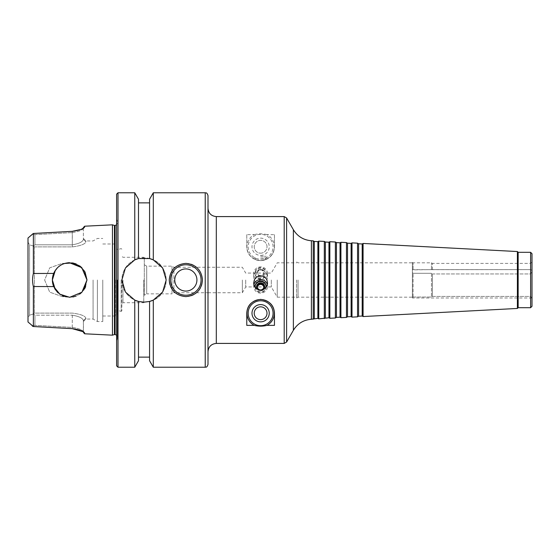 <?xml version="1.0" encoding="UTF-8"?>
<svg xmlns="http://www.w3.org/2000/svg" width="560" height="560" viewBox="0 0 560 560"><rect width="100%" height="100%" fill="white"/><g stroke="black" fill="none" stroke-linecap="round" stroke-linejoin="round"><path stroke-width="0.42" stroke-dasharray="2.8 2.1" d="M532 270.263L532 271.901L532 270.263L532 271.901L530.488 273.952L432.432 273.952L431.473 273.294L432.432 273.952L432.432 296.429L432.432 273.952L530.488 273.952L532 271.901L532 270.263L530.488 269.626L413.084 269.668L412.37 269.885L412.37 272.601L413.084 273.294L431.473 273.294L413.084 273.294L412.37 272.601L412.37 269.885L432.432 269.626L431.473 269.668L432.432 269.626L432.432 263.382L432.432 269.626L530.488 269.626L530.488 263.382L530.488 269.626L532 270.263M532 297.836L530.488 296.429L432.432 296.429L431.473 297.038L413.084 297.038L412.37 297.514L412.37 297.997L413.084 297.038L431.473 297.038L432.432 296.429L530.488 296.429L530.488 273.952L530.488 296.429L532 297.836L532 262.136L532 297.857M431.473 273.294L431.473 297.038L431.473 273.294M413.084 297.038L413.084 273.294L413.084 297.038M412.37 297.514L412.37 272.601L412.37 297.514M413.084 269.668L413.084 262.829L413.084 269.668M412.37 269.885L412.37 262.416L412.37 269.885M260.617 260.617C266.497 259.777 266.497 259.777 260.617 260.617C266.497 259.777 266.497 259.777 260.617 260.617C254.73 259.777 254.73 259.777 260.617 260.617C254.73 259.777 254.73 259.777 260.617 260.617M260.617 257.978L266.294 257.978L260.617 257.978M260.617 256.277L266.294 256.277L260.617 256.277M260.617 278.488A5.537 5.446 180 0 1 255.073 273.042A5.537 5.446 180 0 1 260.617 267.596A5.537 5.446 180 0 1 266.154 273.042A5.537 5.446 180 0 1 260.617 278.488M260.617 277.221A4.102 4.032 180 0 1 257.061 271.18A4.102 4.032 180 0 1 264.166 271.18A4.102 4.032 180 0 1 260.617 277.221M260.617 278.964A5.537 5.446 180 0 1 255.073 273.518A5.537 5.446 180 0 1 260.617 268.072A5.537 5.446 180 0 1 266.154 273.518A5.537 5.446 180 0 1 260.617 278.964M260.617 280.469A6.923 6.804 180 0 1 253.694 273.665A6.923 6.804 180 0 1 260.617 266.854A6.923 6.804 180 0 1 267.54 273.665A6.923 6.804 180 0 1 260.617 280.469M260.617 269.92C256.368 270.403 254.058 272.797 253.694 277.095C254.072 281.351 256.382 283.689 260.617 284.123C264.852 283.689 267.155 281.351 267.54 277.095C267.169 272.804 264.859 270.41 260.617 269.92M260.617 275.583A3.199 3.143 180 0 1 257.418 272.44A3.199 3.143 180 0 1 260.617 269.29A3.199 3.143 180 0 1 263.809 272.44A3.199 3.143 180 0 1 260.617 275.583M260.617 276.339A3.199 3.143 180 0 1 257.418 273.196A3.199 3.143 180 0 1 260.617 270.053A3.199 3.143 180 0 1 263.809 273.196A3.199 3.143 180 0 1 260.617 276.339M246.771 234.633L246.771 246.771A13.846 13.846 0 0 0 260.617 260.617A13.846 13.846 0 0 0 274.463 246.771L274.463 234.633L266.987 234.633A13.706 13.706 0 0 1 260.617 260.477A13.706 13.706 0 0 1 254.247 234.633L246.771 234.633L246.771 246.771C247.219 254.765 251.832 259.378 260.617 260.617C269.402 259.371 274.022 254.758 274.463 246.771L274.463 234.633M260.617 259.231A12.46 12.46 0 0 0 271.404 240.541A12.46 12.46 0 0 0 249.823 240.541A12.46 12.46 0 0 0 260.617 259.231A12.46 12.46 0 0 0 271.404 240.541A12.46 12.46 0 0 0 249.823 240.541A12.46 12.46 0 0 0 260.617 259.231M266.987 234.633C262.731 233.604 258.482 233.604 254.247 234.633M260.617 255.395A8.624 8.624 0 0 0 268.086 242.459A8.624 8.624 0 0 0 253.148 242.459A8.624 8.624 0 0 0 260.617 255.395M260.617 253.162A6.398 6.398 0 0 0 266.154 243.572A6.398 6.398 0 0 0 255.073 243.572A6.398 6.398 0 0 0 260.617 253.162A6.398 6.398 0 0 0 266.154 243.572A6.398 6.398 0 0 0 255.073 243.572A6.398 6.398 0 0 0 260.617 253.162M255.08 286.72A5.537 5.446 -0 0 0 260.617 292.404A5.537 5.446 -0 0 0 266.147 286.72M257.32 289.212A4.102 4.032 -0 0 0 263.907 289.212M255.136 287.266A5.537 5.446 -0 0 0 266.098 287.266M253.904 284.655A6.923 6.804 -0 0 0 260.617 293.146A6.923 6.804 -0 0 0 267.323 284.655M257.439 287.182A3.199 3.143 -0 0 0 260.617 290.71A3.199 3.143 -0 0 0 263.788 287.182M260.617 300.769A12.46 12.46 0 0 1 271.404 319.459A12.46 12.46 0 0 1 249.823 319.459A12.46 12.46 0 0 1 260.617 300.769M260.617 306.838A6.398 6.398 0 0 1 266.154 316.428A6.398 6.398 0 0 1 255.073 316.428A6.398 6.398 0 0 1 260.617 306.838M246.771 325.367L246.771 313.229A13.846 13.846 0 0 1 273.427 307.972A13.846 13.846 0 0 1 274.463 313.229L274.463 325.367M329.847 318.29L329.847 241.71M328.965 317.779L328.965 242.221M335.384 317.996L335.384 242.004M336.441 317.387L336.441 242.613M340.046 317.198L340.046 242.802M340.921 317.709L340.921 242.291M346.465 317.415L346.465 242.585M347.522 316.806L347.522 243.194M351.12 316.617L351.12 243.383M352.002 317.128L352.002 242.872M357.539 316.834L357.539 243.166M358.596 316.225L358.596 243.775M362.194 316.036L362.194 243.964M363.076 316.547L363.076 243.453M517.391 308.455L517.391 251.545M518.154 307.692L518.154 252.308M530.614 307.692L530.614 252.308M532 306.306L532 253.694M431.473 269.668L431.473 262.829L431.473 269.668M412.37 273.294L412.37 297.171L412.37 273.294M298.053 280L298.053 297.171L298.053 280M296.618 280L296.618 297.997L296.618 280M277.235 280L277.235 297.171L277.235 280M271.313 280L271.313 286.923L271.313 280M245.7 280L245.7 286.923L245.7 280M242.34 280L242.34 292.74L242.34 280M144.305 295.232L144.305 257.845L144.305 295.232L146.706 293.846L146.706 266.154L146.706 293.846L171.997 293.846L171.997 266.154L171.997 293.846L173.915 292.74L173.915 267.26L173.915 292.74L207.998 292.74L207.998 280M207.998 351.722L207.998 208.278M313.229 319.158L313.229 240.842M314.286 318.549L314.286 241.451M317.891 318.36L317.891 241.64M318.773 318.864L318.773 241.136M324.31 318.577L324.31 241.423M325.367 317.968L325.367 242.032M102.767 280L102.767 321.538L102.767 280M116.865 280L116.865 314.615L116.865 280M121.849 280L121.849 310.842L121.849 280M63.686 263.76L64.834 263.382L62.3 263.382L49.728 267.827L44.618 280L49.728 292.173L62.3 296.618L64.834 296.618L63.686 296.24M62.587 295.792L57.526 292.32M54.614 288.519L53.669 286.58C51.947 282.191 51.947 277.809 53.669 273.42L33.369 273.483C32.312 277.83 32.312 282.17 33.369 286.517L53.669 286.58M53.669 273.42L54.614 271.481M57.526 267.68L62.587 264.208M63.735 296.254L69.678 297.304L81.949 292.201L86.982 279.86L81.753 267.603L69.391 262.696L63.735 263.746M83.888 289.877L81.865 292.292L84.707 288.575M85.638 286.692L86.982 279.86M84.434 270.963L81.865 267.708M79.737 265.923L76.244 263.984M72.954 263.011L69.517 262.696M72.954 296.989L69.678 297.311L62.3 296.618L49.728 292.173L44.618 280L49.728 267.827L62.3 263.382L64.512 263.48M62.391 264.299L58.191 267.05M57.148 268.058L55.335 270.319M55.335 289.681L57.148 291.942M58.191 292.95L62.391 295.701M34.398 246.897L34.398 313.103L72.31 313.103C80.661 314.174 85.183 315.882 85.883 318.227C85.883 319.312 85.883 319.312 85.883 318.227C85.883 319.312 85.883 319.312 85.883 318.227C85.183 315.875 80.661 314.167 72.31 313.103L34.398 313.103L34.398 246.897L72.31 246.897C80.661 245.826 85.183 244.118 85.883 241.773C85.883 240.688 85.883 240.688 85.883 241.773C85.883 240.688 85.883 240.688 85.883 241.773C85.183 244.125 80.661 245.833 72.31 246.897L34.398 246.897L33.635 246.113L34.923 244.804L72.31 244.804C79.121 243.67 82.81 241.85 83.384 239.344L85.883 241.773L83.384 239.344C83.384 238.196 83.384 238.196 83.384 239.344C83.384 238.196 83.384 238.196 83.384 239.344C82.81 241.843 79.121 243.663 72.31 244.804L34.923 244.804L33.635 246.113L34.398 246.897M93.079 280L93.079 319.046L93.079 280M79.751 294.07L76.244 296.016M33.369 326.522L33.369 286.517M32.452 326.158L34.923 325.36L34.923 315.196L72.31 315.196L34.923 315.196L33.635 313.887L29.596 315.182L29.596 244.818L29.596 315.182L33.635 313.887L34.398 313.103L33.635 313.887L34.923 315.196L34.923 325.36L32.452 326.158L28 321.986L28 238.014L32.452 233.842L34.923 234.64L72.31 232.589C79.072 231.483 82.768 230.041 83.384 228.27L84.644 226.919L80.836 229.467M33.369 273.483L33.369 233.478L32.452 233.842L34.923 234.64L34.923 244.804L34.923 234.64L72.31 232.589L72.24 231.336L72.31 246.897L72.31 232.589C79.079 231.483 82.768 230.041 83.384 228.27L83.531 228.109M33.635 246.113L29.596 244.818L28 242.123L28 238.014L28 242.123L29.596 244.818L33.635 246.113M84.371 332.563L83.384 331.73C82.768 329.959 79.072 328.517 72.31 327.411L34.923 325.36L72.31 327.411C79.079 328.517 82.768 329.959 83.384 331.73L83.384 320.656L85.883 318.227L83.384 320.656C83.384 321.804 83.384 321.804 83.384 320.656C83.384 321.804 83.384 321.804 83.384 320.656C82.81 318.157 79.121 316.337 72.31 315.196C79.121 316.33 82.81 318.15 83.384 320.656L83.531 331.891M28 317.877L28 321.986L28 317.877L29.596 315.182L28 317.877L28 242.123L28 317.877M84.644 226.212L84.644 226.919M112.462 335.174L112.462 224.826M83.384 331.786L84.364 332.556L84.644 333.788M84.364 332.556L83.069 331.142L84.644 333.081M83.384 228.27L83.384 239.344L83.384 228.27M169.232 280A16.618 16.618 0 0 1 192.213 264.649A16.618 16.618 0 0 1 185.843 296.618A16.618 16.618 0 0 1 169.232 280A16.618 16.618 0 0 1 194.152 265.608A16.618 16.618 0 0 1 194.152 294.392A16.618 16.618 0 0 1 169.232 280C168.469 294.238 188.076 302.33 197.596 291.746C208.18 282.233 200.081 262.619 185.843 263.382C175.756 264.369 170.219 269.913 169.232 280M170.618 280A15.232 15.232 0 0 1 193.459 266.812A15.232 15.232 0 0 1 193.459 293.188A15.232 15.232 0 0 1 170.618 280A15.232 15.232 0 0 1 193.459 266.812A15.232 15.232 0 0 1 193.459 293.188A15.232 15.232 0 0 1 170.618 280A15.232 15.232 0 0 1 193.459 266.812A15.232 15.232 0 0 1 193.459 293.188A15.232 15.232 0 0 1 170.618 280M174.769 280A11.074 11.074 0 0 1 191.387 270.41A11.074 11.074 0 0 1 191.387 289.59A11.074 11.074 0 0 1 174.769 280A11.074 11.074 0 0 1 191.387 270.41A11.074 11.074 0 0 1 191.387 289.59A11.074 11.074 0 0 1 174.769 280A11.074 11.074 0 0 1 191.387 270.41A11.074 11.074 0 0 1 191.387 289.59A11.074 11.074 0 0 1 174.769 280M134.757 367.227L134.757 300.118L138.495 301.448L144.032 302.155L149.569 301.448L153.3 300.118C170.177 293.461 170.177 266.539 153.3 259.882L149.569 258.552L138.495 258.552L134.757 259.882L125.426 267.981L121.877 280A22.155 22.155 0 0 0 155.106 299.187A22.155 22.155 0 0 0 155.106 260.813A22.155 22.155 0 0 0 121.877 280L125.426 292.019L134.757 300.118A22.155 22.155 0 0 1 134.757 259.882L134.757 192.773M138.495 360.759L138.495 301.448A22.155 22.155 0 0 0 149.569 301.448L149.569 360.759M153.3 367.227L153.3 300.118A22.155 22.155 0 0 0 153.3 259.882L153.3 192.773M149.569 199.241L149.569 258.552A22.155 22.155 0 0 0 138.495 258.552L138.495 199.241M207.998 364.462L207.998 195.538M97.391 280L97.391 321.538L97.391 280M114.436 334.551L114.436 225.449M117.306 280L117.306 338.73L117.306 280M116.613 280L116.613 340.921L116.613 219.079L116.613 340.921L117.306 338.73M138.495 301.448L138.495 357.126L138.495 301.448M216.307 343.413L216.307 216.587M284.2 343.413L284.2 216.587M286.601 342.034L286.601 217.966M293.37 330.302L293.37 229.698M311.395 319.256L311.395 240.744M115.479 280L115.479 316.001L115.479 280M117.558 280L117.558 310.415L117.558 280M121.149 280L121.149 311.374L121.149 280M122.955 280L122.955 302.708L122.955 280M143.752 280L143.752 302.708L143.752 280M72.31 315.196L72.24 328.664L72.31 315.196M205.233 367.227L205.233 192.773M115.094 334.551L115.094 225.449M117.999 367.227L117.999 192.773M530.81 269.612L432.159 269.612L530.81 269.612M532 262.136L530.488 263.382L432.432 263.382L431.473 262.829L413.084 262.829L412.37 262.416M532 297.997L412.37 297.997M265.223 259.826L266.294 257.978L266.294 256.277M256.004 259.826L254.94 257.978L254.94 256.277M255.073 273.042L255.073 273.518M266.154 273.042L266.154 273.518M253.694 273.665L253.694 277.095M267.54 273.665L267.54 277.095M257.418 272.44L257.418 273.196M263.809 272.44L263.809 273.196M266.154 286.958L266.154 286.482M255.073 286.958L255.073 286.482M267.54 286.335L267.54 282.905M253.694 286.335L253.694 282.905M263.809 287.56L263.809 286.804M257.418 287.56L257.418 286.804M296.618 297.997L298.053 297.171L412.37 297.171M296.618 262.003L298.053 262.829L412.37 262.829M207.998 292.74L242.34 292.74L245.7 286.923L271.313 286.923L277.235 297.171L296.618 297.171M144.305 264.768L146.706 266.154L171.997 266.154L173.915 267.26L242.34 267.26L245.7 273.077L271.313 273.077L277.235 262.829L296.618 262.829M102.767 316.001L115.479 316.001L116.865 314.615M102.767 243.999L115.479 243.999L116.865 245.385M121.849 310.842L121.149 311.374L117.558 310.415L116.865 310.947M121.849 249.158L121.149 248.626L117.558 249.585L116.865 249.053M144.305 302.155L143.752 302.708L122.955 302.708L121.849 303.814M144.305 257.845L143.752 257.292L122.955 257.292L121.849 256.186M62.3 296.618L64.834 296.618L62.3 296.618M62.3 263.382L64.834 263.382L62.3 263.382M83.384 321.517L85.883 319.046L93.079 319.046L97.391 321.538L102.767 321.538M83.384 238.483L85.883 240.954L93.079 240.954L97.391 238.462L102.767 238.462M116.613 335.16L117.306 336.77M116.613 224.84L117.306 223.23M117.306 221.27L116.613 219.079"/><path stroke-width="0.84" d="M266.147 286.72A5.537 5.446 -0 0 0 260.617 281.512A5.537 5.446 -0 0 0 255.08 286.72M263.907 289.212A4.102 4.032 -0 0 0 260.617 282.779A4.102 4.032 -0 0 0 257.32 289.212M266.098 287.266A5.537 5.446 -0 0 0 260.617 281.036A5.537 5.446 -0 0 0 255.136 287.266M267.323 284.655A6.923 6.804 -0 0 0 253.904 284.655M260.617 290.08C256.368 289.59 254.058 287.196 253.694 282.905L254.303 280C255.591 277.382 257.698 276.01 260.617 275.877C263.536 276.01 265.636 277.382 266.924 280L267.54 282.905C267.169 287.196 264.859 289.59 260.617 290.08M263.788 287.182A3.199 3.143 -0 0 0 257.439 287.182M260.617 283.661A3.199 3.143 -0 0 0 257.418 286.804A3.199 3.143 -0 0 0 260.617 289.947A3.199 3.143 -0 0 0 263.809 286.804A3.199 3.143 -0 0 0 260.617 283.661M254.247 325.367A13.706 13.706 0 0 1 260.617 299.523A13.706 13.706 0 0 1 266.987 325.367C262.731 326.396 258.482 326.396 254.247 325.367L246.771 325.367L246.771 313.229C247.205 305.242 251.825 300.629 260.617 299.383C269.402 300.629 274.022 305.242 274.463 313.229L274.463 325.367L266.987 325.367M260.617 300.769A12.46 12.46 0 0 1 271.404 319.459A12.46 12.46 0 0 1 249.823 319.459A12.46 12.46 0 0 1 260.617 300.769M260.617 304.605A8.624 8.624 0 0 1 268.086 317.541A8.624 8.624 0 0 1 253.148 317.541A8.624 8.624 0 0 1 260.617 304.605M260.617 306.838A6.398 6.398 0 0 1 266.154 316.428A6.398 6.398 0 0 1 255.073 316.428A6.398 6.398 0 0 1 260.617 306.838M328.965 317.779L328.965 242.221L329.847 241.71L329.847 318.29L328.965 317.779L318.773 318.864L318.773 241.136L317.891 241.64L317.891 318.36L311.395 319.256C303.527 319.893 297.514 323.575 293.37 330.302L286.601 342.034L284.2 343.413L284.2 216.587L216.307 216.587L216.307 343.413L284.2 343.413M336.441 242.613L336.441 317.387L340.046 317.198L340.046 242.802L336.441 242.613L335.384 242.004L335.384 317.996L329.847 318.29M340.046 242.802L340.921 242.291L340.921 317.709L340.046 317.198M347.522 243.194L347.522 316.806L351.12 316.617L351.12 243.383L347.522 243.194L346.465 242.585L346.465 317.415L340.921 317.709M351.12 243.383L352.002 242.872L352.002 317.128L351.12 316.617M358.596 243.775L358.596 316.225L362.194 316.036L362.194 243.964L358.596 243.775L357.539 243.166L357.539 316.834L352.002 317.128M362.194 243.964L363.076 243.453L363.076 316.547L362.194 316.036M517.391 308.455L518.154 307.692L518.154 252.308L517.391 251.545L517.391 308.455L363.076 316.547M518.154 252.308L530.614 252.308L530.614 307.692L518.154 307.692M530.614 252.308L532 253.694L532 306.306L530.614 307.692M216.307 216.587C211.26 216.09 208.495 213.325 207.998 208.278L207.998 292.74M117.999 192.773L116.613 194.152L116.613 365.848L117.999 367.227L117.999 192.773L134.757 192.773L138.495 199.241L138.495 258.552A22.155 22.155 0 0 0 134.757 259.882L138.495 258.552L149.569 258.552L149.569 199.241L153.3 192.773L205.233 192.773C205.863 193.228 206.619 191.73 207.998 195.538L207.998 351.722C208.495 346.675 211.26 343.91 216.307 343.413M317.891 241.64L314.286 241.451L313.229 240.842L313.229 319.158M314.286 241.451L314.286 318.549M328.965 242.221L325.367 242.032L324.31 241.423L324.31 318.577M325.367 242.032L325.367 317.968M63.686 296.24L62.587 295.792M57.526 292.32L54.614 288.519M79.751 294.07L81.865 292.292L69.678 297.311L59.654 294.105L53.732 286.727L52.367 280.014L53.732 273.273M54.614 271.481L57.526 267.68M62.587 264.208L63.686 263.76M69.391 262.696C61.999 263.158 56.756 266.735 53.669 273.42C56.756 266.735 61.999 263.158 69.391 262.696L81.802 267.652L86.982 280L81.9 292.25L69.678 297.304L59.99 294.336L53.669 286.58L33.369 286.517C32.312 282.17 32.312 277.83 33.369 273.483L53.669 273.42C51.947 277.809 51.947 282.191 53.669 286.58M84.707 288.575L85.638 286.692M86.982 279.979L84.434 270.963M81.865 267.708L79.737 265.923M76.244 263.984L72.954 263.011M69.517 262.696L68.74 262.717M63.735 263.746L62.391 264.299M58.191 267.05L57.148 268.058M55.335 270.319L52.367 279.986L55.335 289.681M57.148 291.942L58.191 292.95M62.391 295.701L63.735 296.254M64.512 263.48L72.478 262.927L79.926 266.056L85.036 272.027L86.982 279.86M86.982 280L83.888 289.877M76.244 296.016L72.954 296.989M32.452 326.158L33.369 326.522L28 321.986L28 238.014L33.369 233.478L33.369 273.483M33.369 286.517L33.369 326.522L72.24 328.664L33.369 326.522M80.836 229.467L72.24 231.336L33.369 233.478L72.24 231.336C79.821 230.209 83.958 228.732 84.644 226.919L84.644 226.212L83.384 227.584M83.384 228.27L84.371 227.437M84.644 226.212L112.462 224.826L112.462 335.174L84.644 333.788L84.371 332.563M83.384 331.73L84.644 333.081C83.958 331.268 79.821 329.791 72.24 328.664L83.384 331.786M185.843 263.382C195.937 264.369 201.474 269.913 202.461 280C201.474 290.087 195.937 295.631 185.843 296.618C175.756 295.631 170.219 290.087 169.232 280C170.219 269.913 175.756 264.369 185.843 263.382M170.618 280A15.232 15.232 0 0 1 193.459 266.812A15.232 15.232 0 0 1 193.459 293.188A15.232 15.232 0 0 1 170.618 280M174.769 280A11.074 11.074 0 0 1 191.387 270.41A11.074 11.074 0 0 1 191.387 289.59A11.074 11.074 0 0 1 174.769 280M153.3 192.773L153.3 259.882A22.155 22.155 0 0 0 149.569 258.552L153.3 259.882L162.631 267.981L166.187 280L162.631 292.019L153.3 300.118L149.569 301.448L144.032 302.155L138.495 301.448L134.757 300.118L125.426 292.019L121.877 280L125.426 267.981L134.757 259.882L134.757 192.773M134.757 300.118A22.155 22.155 0 0 0 138.495 301.448L138.495 360.759L134.757 367.227L134.757 300.118M153.3 367.227L149.569 360.759L149.569 301.448A22.155 22.155 0 0 0 153.3 300.118L153.3 367.227L205.233 367.227C205.863 366.772 206.619 368.27 207.998 364.462L207.998 280M112.462 224.826L114.436 225.449L114.436 334.551L112.462 335.174M116.613 365.848L116.613 340.921M116.613 194.152L116.613 280M313.229 240.842L311.395 240.744C303.527 240.107 297.514 236.425 293.37 229.698L286.601 217.966L286.601 342.034M293.37 229.698L293.37 330.302M311.395 240.744L311.395 319.256M205.233 192.773L205.233 367.227M114.436 225.449L115.094 225.449L115.094 334.551L116.613 335.16M335.384 242.004L329.847 241.71M336.441 317.387L335.384 317.996M346.465 242.585L340.921 242.291M347.522 316.806L346.465 317.415M357.539 243.166L352.002 242.872M358.596 316.225L357.539 316.834M517.391 251.545L363.076 243.453M286.601 217.966L284.2 216.587M317.891 318.36L318.773 318.864M324.31 241.423L318.773 241.136M84.644 333.788L83.384 332.416M138.495 202.874L149.569 202.874M114.436 334.551L115.094 334.551M115.094 225.449L116.613 224.84M117.999 367.227L134.757 367.227M138.495 357.126L149.569 357.126"/></g></svg>
